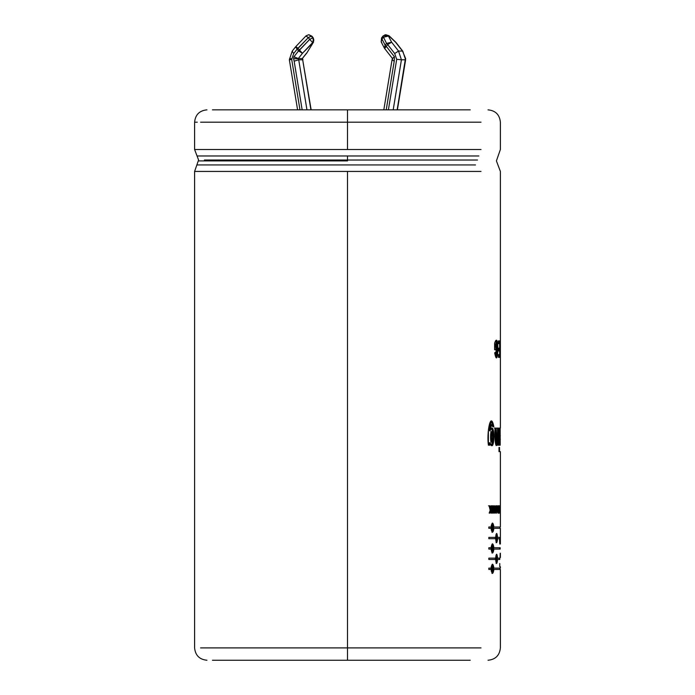 <?xml version="1.0" encoding="UTF-8"?>
<svg xmlns="http://www.w3.org/2000/svg" width="695" height="695" viewBox="0 0 695 695"><rect width="100%" height="100%" fill="white"/><g stroke="black" fill="none" stroke-linecap="round" stroke-linejoin="round"><path stroke-width="1.04" d="M297.59 109.845L289.363 59.822L291.7 59.44L299.988 109.845L291.7 59.44L293.69 53.532L292.204 51.161L295.557 46.878L297.13 49.137L293.69 53.532L291.692 59.44L289.363 59.822L297.59 109.845M289.554 58.736L291.657 58.736L289.554 58.736M313.306 37.982L313.011 42.56L313.523 42.117L302.464 53.28L298.337 58.545L293.942 56.764L293.585 58.736L298.337 58.545L298.72 59.796L306.955 109.845L298.72 59.796L302.681 59.796L298.72 59.796L294.15 61.177L293.585 58.736L293.942 56.764L298.52 50.917L297.13 49.137L298.52 50.917L299.502 50.11L309.692 39.389L308.302 37.617L298.103 48.329L299.502 50.11L298.103 48.329L297.13 49.137L308.302 37.617L309.692 39.389L312.663 37.843L313.819 40.197L311.621 36.062L312.663 37.843L311.273 36.062L308.302 37.617L311.621 36.062L313.254 37.912L311.89 36.157L313.28 37.938L313.819 40.197L312.663 37.843L309.692 39.389L298.52 50.917L293.942 56.764L298.337 58.545L302.308 58.545L298.337 58.545L302.464 53.28L298.52 50.917L302.464 53.28L299.502 50.11L302.464 53.28L312.663 42.56L309.692 39.389L312.663 42.56L313.462 40.197L313.011 42.56L313.819 40.197L313.011 42.56L313.254 37.912L313.514 42.117L306.695 53.185L302.308 58.545L306.426 53.28L302.308 58.545L302.681 59.796L302.308 58.545M381.807 42.56L381.164 41.882L381.807 37.843L381.972 39.024L383.371 37.243L381.972 39.024L385.143 45.166L386.542 43.394L382.962 36.131L385.821 34.75L389.026 35.758L395.855 42.308L402.779 51.161L395.577 42.213L389.122 36.062L383.371 35.688L388.444 36.062L385.821 34.75L384.709 34.95M402.509 51.056L405.68 58.736L402.509 51.056L398.539 51.056L401.423 59.796L393.188 109.845L401.423 59.796L405.385 59.796L401.423 59.796L398.539 51.056L402.509 51.056L395.577 42.213L389.122 36.062L388.444 36.062L391.615 42.213L398.539 51.056L391.615 42.213L388.444 36.062L383.371 37.243L388.444 36.062L385.821 34.75M383.822 109.845L392.041 59.9L394.23 61.177L386.22 109.845L394.23 61.177L394.439 56.764L394.23 61.177L392.041 59.9L383.822 109.845M392.058 59.857L392.423 58.441L384.709 48.615L386.281 46.348L394.439 56.764L386.281 46.348L387.671 44.567L386.281 46.348L385.143 45.166L386.281 46.348L384.709 48.615L392.44 58.484L394.439 56.764M347.491 149.503L194.6 149.503L347.491 149.503L194.6 149.503L347.491 149.503L347.491 122.198L200.577 122.198L347.491 122.198L347.491 109.845L212.444 109.845L470.228 109.845L347.491 109.845L347.491 122.198L481.018 122.198L347.491 122.198L347.491 149.503L481.018 149.503L347.491 149.503M347.491 155.975L197.05 155.975L478.872 155.975L347.491 155.975L347.491 160.024L477.534 160.024L204.4 160.024L347.491 160.024L347.491 160.901L198.588 160.901L347.491 160.901L347.491 155.975L197.05 155.975L347.491 155.975M475.502 164.95L197.05 164.95L475.502 164.95M347.491 171.422L194.6 171.422L481.018 171.422L194.6 171.422L347.491 171.422L347.491 647.896L200.568 647.896L347.491 647.896L347.491 171.422M212.444 660.25L347.491 660.25L347.491 647.896L481.018 647.896L347.491 647.896L347.491 660.25L470.228 660.25L212.444 660.25M197.293 122.198L194.6 122.198C195.347 114.701 199.465 110.583 206.954 109.845M500.044 557.546L500.192 553.229M500.383 537.374L500.374 538.712L497.585 538.712C496.995 543.794 496.334 543.794 495.587 538.712L488.828 538.712L488.828 537.374L495.587 537.374C496.334 532.292 496.995 532.292 497.585 537.374L500.383 537.374L496.986 537.374L497.585 537.374L496.656 533.447L495.587 537.374L488.828 537.374L488.828 538.712L495.587 538.712L496.656 542.63L497.585 538.712L496.986 538.712L500.374 538.712L500.383 537.374M499.818 558.137L499.748 559.475L497.585 559.475C496.995 564.557 496.334 564.557 495.587 559.475L488.828 559.475L488.828 558.137L495.587 558.137C496.334 553.055 496.995 553.055 497.585 558.137L499.818 558.137L499.748 559.475M499.54 428.085L499.54 445.191L499.001 445.191L499.001 428.085L499.54 428.085L499.54 445.191M496.134 428.085L496.152 439.283L496.769 442.142L497.368 440.587L497.507 428.085L498.315 428.085L498.315 445.191L497.568 445.191L497.568 442.68C495.457 452.002 494.458 436.191 495.005 428.085L496.134 428.085L496.769 442.142L496.169 442.142L495.544 428.085L496.204 442.142M489.124 505.804L490.192 510.286L489.124 505.804L489.836 505.804L490.557 509.235L490.965 505.804L491.469 505.804L491.469 513.11L490.965 513.11L490.965 509.878L489.914 513.11L489.176 513.11L490.192 510.286L489.176 513.11M493.78 505.804L494.605 510.573L494.979 505.804L494.979 513.11L493.745 508.236L493.346 513.11L493.346 505.804L494.605 510.573L494.023 510.573L494.605 510.573L494.605 505.804M497.09 509.418C495.379 522.484 495.318 496.499 497.09 509.418L496.317 505.665L496.317 513.249L497.09 509.418L496.491 509.418L497.09 509.418M499.609 513.11L499.601 505.804L499.94 509.235L500.122 505.804L500.122 513.11L500.026 509.878L499.609 513.11L499.601 505.804M500.383 428.085L500.383 349.064L500.374 351.679L499.766 351.679L500.374 351.679L500.304 340.906L499.688 340.906M495.483 346.944L495.483 344.859L495.483 346.944L496.395 346.944L496.395 349.733L494.605 349.733L494.605 343.156C499.557 328.813 498.272 372.268 494.675 352.825L495.526 352.209C497.637 363.19 498.245 336.641 495.483 344.859L494.892 344.859L494.892 346.944L495.483 346.944L494.892 346.944L494.892 344.859L496.447 343.478L496.421 354.858L495.526 352.209L494.675 352.825L496.412 357.716L498.054 349.099L496.378 340.585L495.778 340.585M498.48 357.395L498.48 354.606L499.618 354.606L499.618 350.975L498.576 350.975L498.576 348.186L499.618 348.186L499.618 343.695L498.428 343.695L498.428 340.906L499.914 340.906L499.914 357.395L498.48 357.395L498.48 354.606M500.235 511.876L500.226 507.046M500.374 505.804L500.374 513.11L500.374 505.804L499.766 505.804M498.758 513.11L499.053 505.804L499.488 511.876L499.488 513.11L498.758 513.11L498.758 511.876M497.342 505.804L497.82 509.027L497.342 505.804L498.263 508.853L498.506 505.804L498.506 513.11C497.577 513.518 497.351 512.154 497.82 509.027C497.351 512.154 497.577 513.518 498.506 513.11L497.898 513.11L498.506 513.11L498.506 505.804L497.898 505.804M492.173 513.11L492.173 505.804L492.651 505.804L492.651 513.11L492.173 513.11L492.173 505.804M488.403 445.191C486.543 432.829 490.757 409.981 493.858 426.912L492.295 426.356C490.835 423.229 490.105 424.714 490.097 430.813C495.205 417.669 495.083 456.268 489.984 442.802L489.984 445.191L488.403 445.191L488.403 430.361L491.374 421.101L493.858 426.912L492.295 426.356L491.391 424.532L490.097 430.813L489.532 430.813L491.878 428.077L491.296 428.077M499.54 447.45L499.54 451.654L499.001 451.654L499.001 447.45L499.54 447.45L499.54 451.654M500.209 445.191L500.148 428.085M491.044 569.457L492.547 573.384L493.919 569.457L499.688 569.457L493.919 569.457C493.033 574.539 492.077 574.539 491.044 569.457L488.828 569.457L488.828 568.119L491.044 568.119C492.077 563.037 493.033 563.037 493.919 568.119L499.688 568.119L493.328 568.119L493.919 568.119L492.547 564.192L491.044 568.119M491.044 549.093L492.547 553.02L493.919 549.093L500.183 549.093L500.218 547.756L500.183 549.093L493.919 549.093C493.033 554.176 492.077 554.176 491.044 549.093L488.828 549.093L488.828 547.756L491.044 547.756C492.077 542.673 493.033 542.673 493.919 547.756L500.218 547.756L493.328 547.756L493.919 547.756L492.547 543.829M491.044 528.33L492.547 532.248L493.919 528.33L499.688 528.33L493.919 528.33C493.033 533.413 492.077 533.413 491.044 528.33L488.828 528.33L488.828 526.992L491.044 526.992C492.077 521.91 493.033 521.91 493.919 526.992L499.688 526.992L493.328 526.992L493.919 526.992L492.547 523.066M347.491 160.901L198.588 160.901L347.491 160.901M496.082 340.663L496.1 357.647L496.082 340.663M494.605 343.156L494.605 349.733M495.804 346.944L495.804 349.733L495.804 346.944M496.395 349.733L496.395 346.944M494.97 352.617L495.822 354.85L496.421 354.858M495.935 343.478L494.892 344.859L495.935 343.478M499.618 350.975L499.618 354.606M499.305 340.906L499.305 343.695L499.305 340.906M499.305 348.186L499.305 350.975L499.305 348.186M499.305 354.606L499.305 357.395L499.305 354.606M499.914 357.395L499.914 340.906M498.428 340.906L498.428 343.695M499.618 343.695L499.618 348.186M498.576 348.186L498.576 350.975M500.157 340.906L500.157 357.395M500.296 357.395L500.296 346.388L499.679 346.388M500.296 346.388L500.374 357.395M500.357 507.046L500.357 509.027L499.748 509.027M500.244 509.027L500.244 510.269M500.357 510.269L500.357 511.876M499.801 513.11L500.026 509.878L499.418 509.878L500.026 509.878L500.026 513.11M500.122 513.11L500.122 505.804L499.514 505.804M500.026 505.804L499.94 509.235L499.331 509.235L499.94 509.235L499.774 505.804L499.166 505.804M499.053 505.804L499.053 511.876M498.88 511.876L498.88 513.11L498.88 511.876M499.488 513.11L499.488 511.876M499.245 511.876L499.245 505.804L498.636 505.804M496.769 509.461L496.317 511.98L496.317 506.933L496.769 509.461C495.752 500.93 495.761 517.992 496.769 509.461M496.317 506.933L495.648 506.968L496.004 507.393M496.004 511.529L496.022 513.058L496.334 511.98M496.013 505.864L496.334 506.942L496.013 505.864M497.898 508.853L497.898 510.026L497.898 508.853M497.898 511.876L497.898 513.101L497.898 511.876M498.263 505.804L498.263 508.853L497.637 508.853M497.655 508.853L498.263 508.853L497.681 505.804M498.263 510.026L498.263 511.876L497.663 511.876L498.263 511.876L498.263 510.026L497.663 510.026L498.263 510.026L498.263 511.876L498.263 510.026M494.388 510.573L494.388 511.894L494.388 510.573M494.979 513.11L494.979 505.804M493.346 506.638L493.624 508.236L493.346 506.638M493.346 505.804L493.346 513.11M493.745 513.11L493.745 508.236L493.163 508.236L493.745 508.236L494.588 513.11M492.651 513.11L492.651 505.804M490.896 508.236L490.896 509.878L490.896 508.236M491.469 513.11L491.469 505.804M490.965 505.804L490.557 509.235L489.984 509.235L490.557 509.235L489.836 505.804M489.263 505.804L489.984 509.235L489.263 505.804L488.559 505.804M490.392 509.878L489.341 513.11L490.392 509.878L490.965 509.878L490.392 509.878M489.914 513.11L490.965 509.878L490.965 513.11M493.276 426.695L491.087 421.118L493.276 426.339M489.984 445.191L489.984 442.802L489.419 442.802L489.419 445.191L489.419 442.802L489.984 442.802L491.799 445.565L494.015 436.903L491.878 428.077M491.574 428.137L493.433 436.912L491.513 445.512L493.433 436.912L491.574 428.137M492.625 436.999L491.434 442.142L491.443 431.725L492.625 436.999C489.914 419.502 489.819 454.217 492.625 436.999M491.443 431.725L490.861 431.725L490.852 442.142L491.434 442.142M491.391 424.532L490.818 424.532L489.532 430.813L489.923 425.079M491.122 442.055L491.113 431.812M497.507 428.085L497.264 441.195M494.414 428.085L495.544 428.085M495.005 428.085L496.395 445.565L497.568 442.68L496.968 442.68L496.091 445.452M496.968 442.68L497.568 442.68L497.568 445.191M498.315 445.191L498.315 428.085M497.716 428.085L497.716 445.191L497.716 428.085L496.908 428.085M499.001 447.45L499.001 451.654M499.001 428.085L499.001 445.191M499.714 435.774L500.322 435.774L499.714 435.774M499.792 428.085L499.835 445.191M500.365 439.162L499.757 439.162L500.365 439.162M488.828 568.119L488.828 569.457M493.919 569.457L493.328 569.457L493.919 569.457M493.085 571.516L492.251 573.288M492.251 564.288L493.085 566.06L492.251 564.288M493.537 568.788L492.547 572.046L492.547 565.53L493.537 568.788C491.33 557.807 491.339 579.778 493.537 568.788M492.547 565.53L491.269 566.39L492.955 568.788L491.269 571.186L492.547 572.046M490.931 568.119L490.931 569.457L490.931 568.119M497.585 558.137L496.986 558.137L497.585 558.137L496.656 554.219L495.587 558.137L488.828 558.137L488.828 559.475L495.587 559.475L496.656 563.402L497.585 559.475L496.986 559.475L497.585 559.475M496.734 562.047L496.352 563.185M499.201 558.137L499.132 559.475L499.201 558.137M496.352 554.428L496.734 555.574L496.352 554.428M497.333 558.806L496.656 562.064L496.656 555.548L497.333 558.806C495.813 547.825 495.813 569.796 497.333 558.806M496.656 555.548L495.9 555.635L496.352 555.87M495.327 558.137L495.327 559.475L495.327 558.137M496.352 561.751L495.9 561.977L496.656 562.064M499.609 547.756L499.575 549.093L499.609 547.756M492.251 543.924L493.085 545.697L492.251 543.924M488.828 547.756L488.828 549.093M493.919 549.093L493.328 549.093L493.919 549.093M493.085 551.152L492.251 552.925M493.537 548.424L492.547 551.682L492.547 545.167L493.537 548.424C491.33 537.443 491.339 559.414 493.537 548.424M490.931 547.756L490.931 549.093L490.931 547.756M496.734 541.275L496.352 542.421M499.766 537.374L499.766 538.712L499.766 537.374M496.352 533.664L496.734 534.811L496.352 533.664M497.333 538.043L496.656 541.301L496.656 534.785L497.333 538.043C495.813 527.062 495.813 549.033 497.333 538.043M496.656 534.785L495.9 534.872L496.352 535.098M495.327 537.374L495.327 538.712L495.327 537.374M496.734 538.043L495.9 541.214L496.656 541.301M488.828 526.992L488.828 528.33M493.919 528.33L493.328 528.33L493.919 528.33M493.085 530.389L492.251 532.153M493.537 527.661L492.547 530.919L492.547 524.404L493.537 527.661C491.33 516.68 491.339 538.642 493.537 527.661M492.547 524.404L491.269 525.264L492.955 527.661L491.269 530.059L492.547 530.919M490.931 526.992L490.931 528.33L490.931 526.992M492.251 523.161L493.085 524.933L492.251 523.161M499.479 538.712L499.783 544.011M302.16 109.845L294.15 61.177L302.16 109.845M310.917 109.845L302.681 59.796L310.917 109.845M394.69 53.532L396.706 59.31L388.392 109.845L396.706 59.31L394.69 53.532L387.671 44.567L386.542 43.394L385.143 45.166L381.972 39.024L381.173 41.882L381.546 37.938L382.962 36.131L386.542 43.394L391.615 42.213L386.542 43.394L387.671 44.567L391.615 42.213L387.671 44.567L394.69 53.532L398.539 51.056M397.149 109.845L405.428 58.736L397.149 109.845M392.301 59.796L392.684 58.545M311.89 36.157L308.823 34.759M381.173 41.882L384.344 48.033L385.143 45.166L384.665 48.468M402.761 51.143L405.628 59.77L397.392 109.845M396.706 59.31L401.423 59.796L396.706 59.31M298.329 58.736L293.585 58.736L294.15 61.177L298.72 59.796L298.329 58.736M311.16 109.845L302.681 59.796M306.026 36.062L308.302 37.617L305.991 35.888L308.649 34.75L311.273 36.062L308.997 34.75M295.827 46.782L298.103 48.329L295.792 46.608L305.991 35.888M295.557 46.878L292.204 51.161L293.69 53.532L297.13 49.137L295.792 46.608M289.355 59.77L292.221 51.143M194.6 122.198L194.6 149.503L198.588 160.024L194.6 171.422L194.6 647.896C195.347 655.385 199.465 659.503 206.954 660.25M500.383 349.064L500.383 171.422L496.404 160.901L500.383 149.503L500.383 122.198C499.636 114.701 495.518 110.583 488.029 109.845M488.029 660.25C495.518 659.503 499.636 655.385 500.383 647.896L500.383 569.457M500.383 557.546L500.383 553.229M500.383 544.011L500.383 528.33M500.383 566.781L500.383 568.119M500.383 451.654L500.383 526.992M496.447 343.478L495.848 343.478M490.8 421.101L491.374 421.101M491.799 445.565L491.217 445.565M491.964 573.384L492.547 573.384M499.774 569.457L499.774 568.119M496.056 563.402L496.656 563.402M492.547 553.02L491.964 553.02M496.056 542.63L496.656 542.63M491.964 532.248L492.547 532.248M499.774 526.992L499.774 528.33M499.774 563.506L499.774 566.781M384.344 48.033L384.709 48.615M383.371 35.688L382.936 36.157M302.56 58.441L302.924 59.857"/></g></svg>
